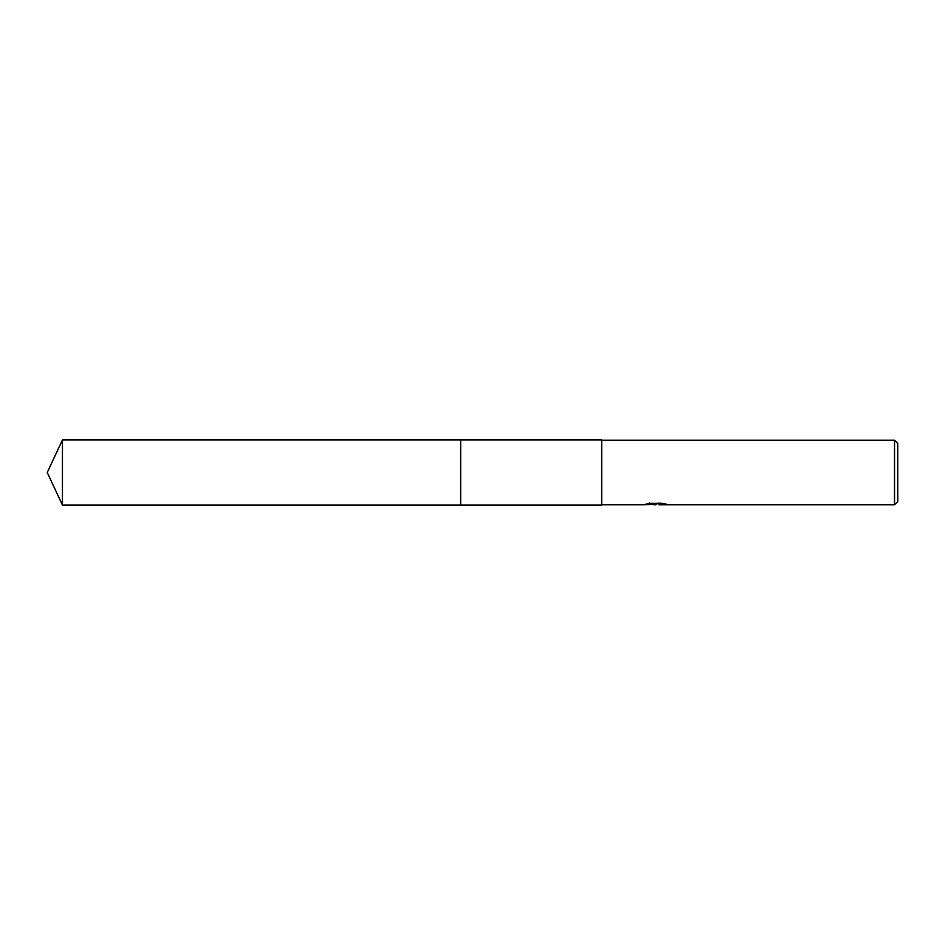 <?xml version="1.0" encoding="UTF-8"?>
<svg xmlns="http://www.w3.org/2000/svg" width="945" height="945" viewBox="0 0 945 945"><rect width="100%" height="100%" fill="white"/><g stroke="black" fill="none" stroke-linecap="round" stroke-linejoin="round"><path stroke-width="0.71" stroke-dasharray="4.72 3.54" d="M601.693 504.795L601.693 440.205L601.693 504.795M651.766 504.476L649.262 502.775L653.987 504.264L664.004 503.378L664.004 504.004L658.819 504.24M664.004 504.004L658.937 504.264M658.937 504.795L664.004 504.547M663.91 503.626L666.284 503.732L662.587 502.775L649.853 503.342M649.853 502.775L646.486 503.638L648.518 503.638M656.81 503.638L644.75 504.193L653.987 504.264M645.423 503.968L649.688 502.681M649.688 503.248L645.423 504.512M897.75 443.429L897.75 501.571M894.525 440.205L894.525 504.795M601.693 439.933L601.693 505.067M460.664 439.933L460.664 505.067M460.652 439.933L460.652 505.067L460.652 439.933M62.441 439.933L62.441 505.067"/><path stroke-width="1.42" d="M460.664 505.067L460.652 439.933L601.693 439.933L601.693 505.067L460.664 505.067L460.664 439.933M656.019 504.264L651.766 504.476M655.523 504.795L653.987 504.795M894.525 504.795L894.525 440.205L897.75 443.429L897.75 501.571L894.525 504.795L658.937 504.795L663.91 503.626M601.693 440.205L894.525 440.205M648.518 503.638L656.81 504.181L644.525 504.795L601.693 504.795M656.81 504.181L646.486 504.181L649.853 503.342L662.587 503.342L666.284 504.287L658.819 504.784M62.441 505.067L62.441 439.933L460.652 439.933L460.652 505.067L62.441 505.067L47.25 472.5L62.441 439.933"/></g></svg>

